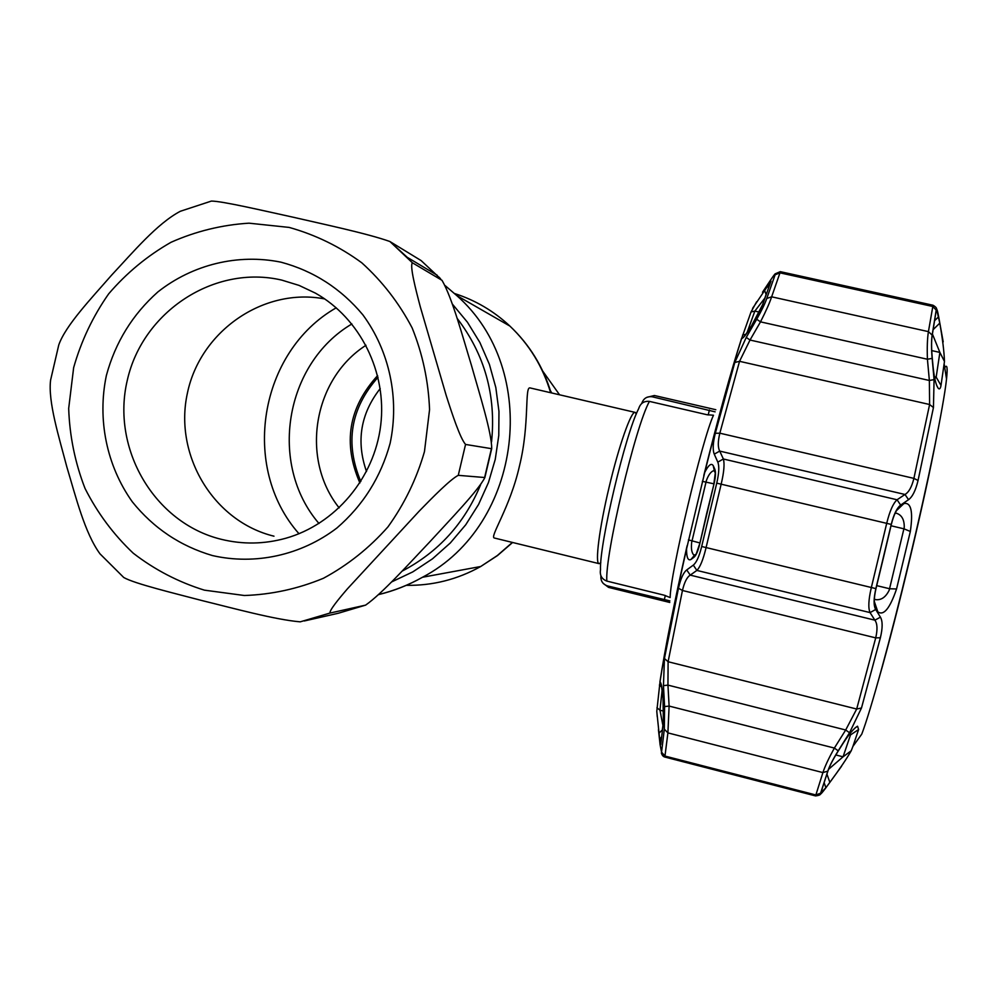 <?xml version="1.0" encoding="UTF-8"?>
<svg xmlns="http://www.w3.org/2000/svg" width="997" height="997" viewBox="0 0 997 997"><rect width="100%" height="100%" fill="white"/><g stroke="black" fill="none" stroke-linecap="round" stroke-linejoin="round"><path stroke-width="1.5" d="M360.827 481.514C344.75 443.154 350.483 408.409 378.037 377.252M600.805 562.744L599.097 563.654C594.835 563.754 599.309 528.236 609.055 487.446C618.85 445.709 631.375 410.303 635.201 412.409L636.31 413.979M635.201 412.409L530.142 387.945C524.385 385.939 529.893 424.037 519.462 466.035C510.14 507.548 489.191 537.42 494.375 538.019L599.097 563.654M380.218 388.543C360.553 413.718 355.991 441.372 366.51 471.531M440.587 278.799L421.133 260.591L389.864 241.498C367.357 233.472 322.692 224.051 292.171 216.997C262.934 210.616 222.431 201.12 211.401 201.07L180.357 211.264C157.19 223.415 132.701 252.602 111.589 275.16C91.325 298.402 65.441 325.583 58.748 345.024L50.585 380.169C47.918 401.779 59.01 437.085 66.836 466.92C75.735 496.456 84.757 533.121 99.999 553.846L123.765 577.512C134.707 583.744 173.677 593.103 202.478 600.692C232.775 608.108 275.122 619.735 300.234 621.841L329.945 613.068C329.434 610.351 338.282 599.421 347.43 588.828L419.201 511.137C432.835 497.117 450.482 479.233 458.271 475.332L484.866 477.538C478.46 490.387 449.635 520.16 429.956 541.67C409.742 562.919 382.175 593.601 365.6 605.129L330.157 613.03M442.007 280.331C452.127 297.555 462.907 337.472 471.519 365.612C479.482 393.877 491.982 433.446 491.683 448.7L465.549 444.438C460.053 438.119 452.127 413.967 446.182 395.385L420.285 306.777C415.487 288.644 409.655 265.725 412.409 262.797L441.983 280.307M212.448 555.566C180.283 546.094 153.575 528.186 132.339 501.852C106.629 465.786 97.145 419.351 106.38 375.458C115.353 342.345 132.514 314.516 157.862 291.947C192.658 264.492 237.959 253.412 281.029 262.186C313.544 270.935 340.824 288.482 362.846 314.815C389.528 351.031 399.647 398.526 390.101 443.403C380.779 477.239 363.045 505.429 336.911 527.999C301.144 555.292 255.22 565.324 212.448 555.566M221.234 539.302C154.298 522.989 110.904 448.588 127.329 380.119C142.783 311.425 214.592 264.305 281.827 280.12L299.063 285.404L315.426 293.13C360.278 318.367 387.16 372.38 380.704 425.295C374.299 478.211 335.279 524.347 285.665 538.293C264.168 544.225 242.682 544.561 221.234 539.302M273.976 536.187C213.532 521.518 173.74 455.193 187.374 393.279C200.16 331.178 263.557 287.136 324.748 298.938M365.6 605.129L338.295 613.255L304.322 620.969M936.756 436.35C924.593 500.506 897.076 615.785 878.943 678.533M600.929 575.743C600.493 580.815 602.662 584.205 607.435 585.9L669.897 600.892M646.741 397.367L654.393 395.51L652.275 396.794C647.103 396.145 643.613 398.302 641.806 403.237M652.275 396.794L715.111 411.848M707.06 414.74L713.491 415.238C702.324 438.73 670.084 574.459 670.158 597.564L664.189 595.197L606.837 581.089C601.739 579.083 599.633 575.319 600.493 569.798C599.309 544.113 625.543 433.396 638.691 408.645C640.386 403.311 643.962 400.881 649.433 401.392L707.06 414.74M717.815 462.134L723.361 458.994C724.719 463.705 724.009 471.992 721.242 483.844L705.976 548.038C703.147 559.741 700.106 567.206 696.853 570.421L693.326 565.112C696.492 562.52 699.283 556.314 701.676 546.493L716.743 483.146C719.036 473.189 719.398 466.185 717.815 462.134L714.263 454.146C712.556 449.971 712.905 443.029 715.298 433.296L734.801 362.472L746.255 337.41L756.723 319.227C761.646 310.59 764.998 303.686 766.768 298.489L775.118 274.773C775.953 272.542 774.47 274.262 770.681 279.933L762.493 292.246M752.598 308.36L771.005 281.104L762.792 304.284L751.426 326.019C746.653 333.983 743.376 338.195 741.581 338.631L751.04 311.936L756.623 301.804M693.812 557.41L690.933 559.491C688.005 560.962 686.534 557.46 686.547 548.986L704.754 472.354C708.531 464.951 711.36 462.733 713.241 465.686L714.799 469.151C715.896 471.942 715.672 476.703 714.126 483.42L699.533 544.773C697.9 551.453 695.993 555.665 693.812 557.41L696.305 553.771L699.383 544.599M874.332 599.147L875.653 599.633C881.248 600.319 885.76 597.178 889.199 590.199L904.254 527.351C904.366 519.798 901.836 515.113 896.652 513.305L895.144 513.131M714.002 470.559C711.098 471.369 708.555 474.684 706.387 480.529L691.656 542.493C690.958 548.886 691.756 553.148 694.049 555.292M936.233 310.354L936.657 309.406L939.785 323.128C942.576 338.955 944.134 351.729 944.471 361.462L941.006 385.453C940.383 388.743 939.448 389.665 938.177 388.219C935.896 384.942 934.189 377.701 933.055 366.51L932.207 357.462C931.385 347.965 931.385 340.6 932.207 335.341L936.233 310.354M824.207 782.907L825.902 787.705L820.718 793.064L827.959 770.93C829.554 766.12 832.844 759.702 837.841 751.651L842.689 743.961C849.058 734.054 854.005 728.134 857.545 726.215L858.604 729.542L852.933 746.367L861.757 734.141C870.792 710.5 890.383 639.551 909.09 561.311C928.431 480.778 943.847 404.882 946.527 379.022C947.736 367.681 947.138 363.893 944.732 367.656M943.199 341.834L938.688 316.884C937.442 310.017 936.607 307.774 936.195 310.117L932.158 335.117C931.298 340.65 931.298 348.402 932.158 358.372L934.077 379.62L933.441 407.549L918.05 480.479C915.657 490.449 912.492 496.842 908.554 499.671L900.665 505.093C896.901 507.934 893.761 514.377 891.243 524.422L875.877 588.604C873.596 598.661 873.522 605.615 875.678 609.479L880.426 617.168C882.731 621.143 882.706 628.023 880.376 637.781L861.495 707.982L849.531 732.758L838.203 750.841C832.919 759.365 829.454 766.12 827.809 771.117L820.581 793.263C819.958 795.22 821.777 793.325 826.027 787.605L841.593 766.207M883.703 556.588L891.318 524.472C893.748 514.863 896.739 508.719 900.303 506.04L904.005 503.522C911.096 502.189 913.215 511.498 910.336 531.463L896.552 588.978C889.91 608.444 883.666 616.059 877.846 611.834L875.777 608.494C873.733 604.768 873.808 598.138 875.977 588.591L883.703 556.588M934.8 378.661L936.171 377.128L939.884 352.415L932.432 334.045M764.774 298.19L754.854 311.101L746.903 333.023M828.495 769.36L843.063 756.81L850.503 734.914L850.204 733.256M662.182 689.712L659.952 710.2L662.905 725.405M896.415 510.688L903.718 503.709M900.303 506.04L898.247 508.009M768.4 287.909L767.952 284.556M766.07 294.464L764.4 289.791M755.913 318.33L762.169 305.979M751.426 326.019L755.9 318.292M690.933 559.491L695.021 554.681M714.587 471.83L713.241 465.686M852.933 746.367L851.239 750.753C846.677 758.717 839.549 769.26 829.853 782.396L826.962 774.171M829.853 782.396L825.902 787.705M659.715 739.649L656.786 711.347L660.026 681.686C661.347 683.182 662.344 688.578 662.993 697.875L663.416 722.09L660.749 744.609L659.715 739.649L661.435 737.045M663.516 706.786L662.993 697.875M658.942 733.206L662.307 729.941M938.613 316.759L934.737 320.548M933.229 329.546L939.785 323.128M715.298 433.296L719.834 433.184C717.828 441.559 717.79 447.516 719.734 451.093L723.361 458.994L897.063 499.771L900.665 505.093M875.678 609.479L870.057 612.594L696.853 570.421L690.248 575.132C686.995 577.101 684.391 582.223 682.447 590.486L668.102 661.734L667.953 685.113L669.112 706.075L667.903 732.895L664.837 757.047L815.571 795.918L822.911 772.588C824.793 766.668 828.619 758.493 834.364 748.062L845.693 730.003L856.685 709.029L875.715 637.881C877.659 629.481 877.385 623.586 874.88 620.171L870.057 612.594C868.1 608.12 868.487 599.907 871.241 587.968L886.782 523.014C889.748 511.062 893.175 503.311 897.063 499.771L904.977 494.475C908.815 492.294 911.794 486.935 913.9 478.386L929.603 404.508L929.366 380.48L927.422 359.244C927.011 347.355 927.347 338.157 928.431 331.627L933.03 305.244C936.308 307.176 937.367 308.771 936.183 310.017L932.606 306.44L779.978 272.854L771.641 296.819C769.597 302.988 765.883 311.338 760.499 321.857L750.018 340.039L739.537 361.313L719.834 433.184L913.9 478.386L918.05 480.479M933.03 305.244L780.29 271.658L779.978 272.854L775.118 274.773M746.255 337.41L750.018 340.039L929.366 380.48L934.077 379.62M756.723 319.227L760.499 321.857L927.422 359.244L932.158 358.372M660.126 744.946L661.559 752.162L664.326 729.156L664.6 706.586L663.454 685.637L664.438 658.494L678.471 588.23C680.689 578.596 683.443 572.502 686.734 569.935L693.326 565.112M658.444 729.754L660.101 744.809M838.203 750.841L834.364 748.062L669.112 706.075L664.6 706.586M849.531 732.758L845.693 730.003L667.953 685.113L663.454 685.637M880.426 617.168L874.88 620.171L690.248 575.132L686.734 569.935M714.263 454.146L719.734 451.093L904.977 494.475L908.554 499.671M938.688 316.884L938.513 316.211M874.282 601.403L877.834 611.809M874.73 605.727L874.593 605.042M713.927 483.483L715.235 473.251L714.799 469.151M457.075 318.267C484.779 354.521 496.257 395.734 491.546 441.895M480.616 484.729C464.565 523.338 438.393 552.139 402.09 571.144M452.302 303.998L467.431 322.218L479.881 342.494L489.415 364.416L495.821 387.546L498.961 411.412L498.774 435.527L495.247 459.393L488.455 482.536L478.56 504.47L465.749 524.758L450.295 542.991L432.511 558.806L412.783 571.892L391.497 581.986M454.532 293.517C475.32 300.184 493.777 311.039 509.903 326.081L456.701 295.523L445.223 285.665L456.701 295.523C541.359 369.899 522.515 524.995 422.504 577.251C408.608 585.102 393.977 590.885 378.598 594.611M551.054 392.818C543.215 366.871 529.507 344.626 509.903 326.081C529.295 344.526 542.867 366.734 550.618 392.706M512.383 542.43L497.329 555.553L480.716 566.508C457.411 579.494 432.573 585.762 406.228 585.326M339.167 507.884C299.997 458.969 313.158 378.997 365.999 345.274M359.905 482.959C342.632 443.341 348.539 407.549 377.626 375.582M318.978 523.487C268.118 464.465 284.731 363.519 351.891 323.963M298.988 533.731C240.127 467.369 259.133 351.742 336.238 307.799M551.765 392.98L550.394 390.637M204.373 590.149L244.39 595.508C271.62 594.561 297.978 588.816 323.452 578.26C347.816 565.087 369.301 547.989 387.92 526.939C404.408 504.058 416.584 478.946 424.46 451.629L429.557 409.655C428.461 381.265 422.653 354.01 412.135 327.888C399.087 303.051 382.312 281.366 361.811 262.822C339.603 246.558 315.376 234.756 289.155 227.416L249.001 223.178C221.92 224.873 195.935 231.242 171.048 242.271C147.357 255.78 126.557 272.979 108.673 293.841C92.871 316.398 81.206 340.999 73.653 367.619L68.681 408.471C69.628 436.113 75.074 462.745 85.007 488.393C97.382 512.882 113.459 534.492 133.237 553.198C154.759 569.798 178.475 582.111 204.373 590.149M465.549 444.438L458.271 475.332M389.989 241.573L412.409 262.797M484.642 477.426L491.396 448.787M607.435 585.9L608.581 587.395L669.785 602.462M708.206 414.976L709.39 410.004M649.433 401.392C635.488 425.819 604.693 555.753 606.837 581.089M664.276 599.895L665.311 595.496M741.581 338.631C731.237 370.946 718.962 415.525 704.754 472.354M699.533 544.773L706.549 514.053M688.416 539.875L699.782 542.929M876.699 585.625L889.636 588.753L896.552 588.978M701.676 546.493L875.877 588.604M656.936 707.733L659.952 710.2L663.728 711.16M835.81 754.953L843.063 756.81L851.239 750.753M891.019 525.768L903.992 528.834L910.336 531.463M770.394 282.637L771.005 281.104M762.792 304.284L762.194 305.929M713.84 483.819L702.337 481.327M858.604 729.542L850.503 734.914L849.17 734.577M661.771 687.145L659.403 685.051M663.603 720.382L663.416 722.09M660.749 744.609L660.861 743.101M656.786 711.347L657.235 716.631M686.547 548.986C673.773 605.64 664.937 649.87 660.026 681.686M745.955 334.319L742.615 335.054M759.303 312.098L754.854 311.101L751.04 311.936M944.471 361.462L939.884 352.415L931.721 350.595M934.426 376.729L936.171 377.128L941.006 385.453M891.243 524.422L716.743 483.146M880.376 637.781L875.715 637.881L682.447 590.486L678.471 588.23M664.438 658.494L668.102 661.734L856.685 709.029L861.495 707.982M827.809 771.117L822.911 772.588L667.903 732.895L664.326 729.156M661.559 752.162L664.999 756.075L815.72 794.933L820.581 793.263M766.768 298.489L771.641 296.819L928.431 331.627L932.158 335.117M734.801 362.472L739.537 361.313L929.603 404.508L933.441 407.549M936.195 310.117L935.996 312.198M706.549 514.041L714.126 483.42M378.673 594.536C394.039 590.797 408.645 585.027 422.504 577.251L480.716 566.508L497.466 555.578L512.608 542.48M600.805 562.669L599.185 563.666M636.285 414.054L635.288 412.434M542.842 371.27L559.566 394.8M300.234 621.841L329.945 613.068M437.16 275.209L407.225 257.301L389.864 241.498M439.004 277.129L439.876 278.038M491.683 448.7L484.866 477.538M608.581 587.395L603.123 583.307M654.393 395.51L715.809 409.717M946.527 379.022L944.184 364.129M741.618 338.27C731.075 370.884 718.476 416.634 703.795 475.494M904.005 503.522L902.098 505.267M762.668 304.471L766.431 293.442M855.027 727.984L857.545 726.215M661.372 684.939L662.968 697.888M663.641 719.896L663.516 706.848M662.419 729.106L663.404 721.94M687.095 545.758C673.822 604.456 664.775 649.845 659.927 681.936M744.46 336.313L751.414 325.982M938.177 388.219L936.706 385.453M780.29 271.658L775.13 273.851M661.347 752.947C662.058 755.29 663.229 756.661 664.837 757.047M815.571 795.918C819.472 795.382 821.092 794.572 820.406 793.487L822.164 789.013M875.678 605.491L876.562 609.753"/></g></svg>
